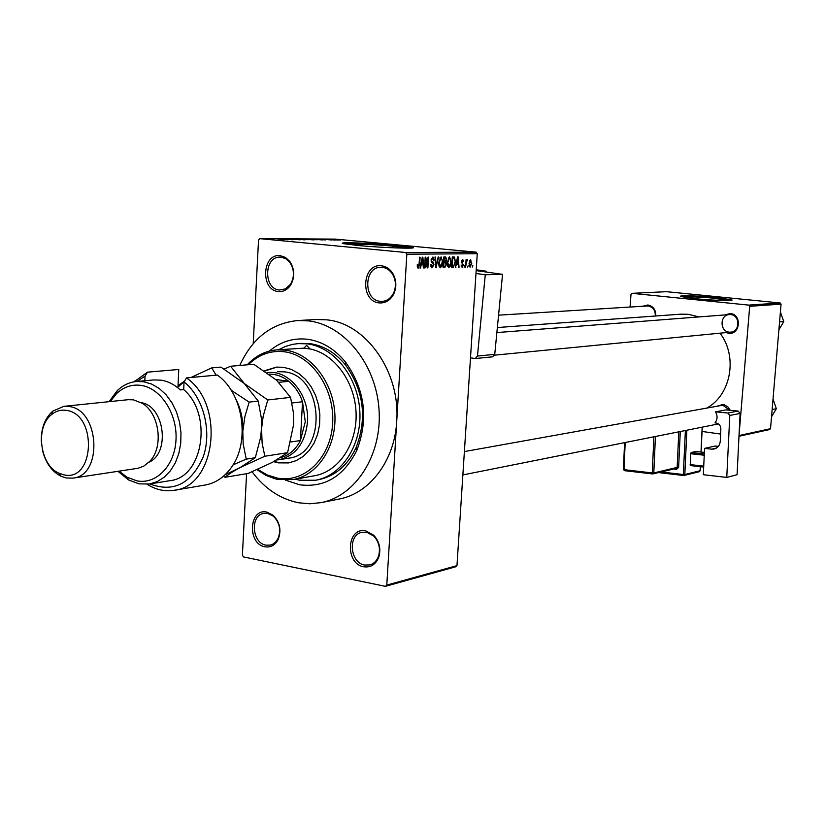 <?xml version="1.0" encoding="UTF-8"?>
<svg xmlns="http://www.w3.org/2000/svg" width="825" height="825" viewBox="0 0 825 825"><rect width="100%" height="100%" fill="white"/><g stroke="black" fill="none" stroke-linecap="round" stroke-linejoin="round"><path stroke-width="1.24" d="M379.325 302.909C359.741 301.589 361.958 263 381.521 265.805C386.347 266.413 390.194 269.125 393.071 273.931C396.505 280.531 396.732 287.224 393.752 294.009C390.369 300.341 385.564 303.301 379.325 302.909M382.305 267.341L380.944 267.279C363.773 266.753 363.175 300.259 380.294 301.321L382.119 301.383C387.069 300.991 390.864 298.248 393.515 293.174C396.237 286.956 396.031 280.82 392.886 274.787C390.256 270.383 386.729 267.898 382.305 267.341M363.743 566.775C344.582 563.764 346.727 526.453 365.857 530.908L373.715 535.208C379.356 541.468 381.078 548.697 378.881 556.896C375.911 564.424 370.868 567.713 363.743 566.775M366.651 532.197L361.989 532.28C347.562 534.744 349.893 562.908 364.702 565.053L369.765 564.939C373.952 563.722 376.891 560.752 378.572 556.009C380.593 548.501 379.005 541.881 373.838 536.137L366.651 532.197M265 546.8C247.098 544.015 248.944 507.891 266.826 512.088L273.199 515.285C279.943 522.277 281.593 530.351 278.169 539.509C275.107 545.232 270.724 547.666 265 546.8M267.661 513.356L263.752 513.367C249.934 515.295 251.903 543.128 265.99 545.16L270.249 545.119L272.931 544.098L275.839 541.778L278.056 538.467C281.191 530.083 279.675 522.689 273.508 516.285L267.661 513.356M278.438 291.545C260.143 290.338 262.061 253.028 280.325 255.667L285.512 257.452L289.864 261.504C294.783 269.342 295.01 277.272 290.513 285.295C287.317 289.843 283.284 291.926 278.438 291.545M281.16 257.163L280.026 257.111C263.917 256.441 263.361 289.049 279.427 290.018L285.512 288.874L290.493 284.295C294.608 276.952 294.412 269.682 289.905 262.505L285.914 258.792L281.16 257.163M713.491 298.155C698.063 296.825 689.71 296.588 688.421 297.433L698.641 299.011C714.161 300.352 722.576 300.609 723.886 299.764L713.491 298.155M716.729 297.547C699.528 295.793 677.521 295.133 680.666 296.515L695.341 298.774C712.676 300.568 734.9 301.218 731.765 299.857L716.729 297.547M731.672 300.259L716.698 297.969C698.29 296.319 686.287 295.835 680.697 296.526M360.381 245.706L354.08 244.819C347.531 243.488 374.282 244.386 391.545 246.046L401.476 247.294C403.456 247.809 401.311 248.005 395.041 247.902M397.557 245.468C372.745 243.086 334.218 241.787 343.685 243.705L357.39 245.427C382.583 247.871 421.276 249.14 411.964 247.273L397.557 245.468M412.366 247.974L397.516 246.046C378.015 244.19 347.201 242.777 343.107 243.571M724.68 314.933L730.29 313.531C742.077 314.273 740.365 335.043 728.692 333.259L726.165 332.578M494.567 355.173L730.775 332.124C740.273 331.671 740.169 315.119 730.651 314.593L729.29 314.583C719.709 314.882 719.648 331.526 729.228 332.114M642.685 306.261L647.883 304.972C653.297 306.188 655.937 309.86 655.792 315.996M655.277 316.027C655.514 310.478 653.183 307.137 648.285 306.013L647.13 305.982M716.44 406.364L722.886 404.498L724.216 404.776L727.805 406.818L730.29 410.314M729.63 410.252L723.247 405.498L720.957 405.549M269.28 351.12C280.562 341.643 293.298 337.693 307.478 339.261C321.967 341.302 334.61 348.872 345.407 361.948C365.032 389.472 368.806 419.017 356.72 450.594C343.54 476.551 324.472 487.946 299.527 484.77L285.687 480.191M318.244 479.758L318.326 479.748C334.929 476.324 347.5 465.651 356.039 447.728C367.331 418.223 363.804 390.607 345.469 364.897C335.383 352.657 323.565 345.582 309.994 343.643L300.919 343.396M252.079 471.787C264.773 488.72 280.263 499.043 298.547 502.765L309.86 503.776L321.111 502.631C355.864 496.031 382.274 454.761 379.026 409.499C376.118 364.227 344.108 324.864 308.478 320.884L297.877 320.533C271.652 323.173 252.275 338.147 239.745 365.465M321.111 502.631L339.137 499.043C369.703 493.484 394.711 460.628 396.701 421.4C400.61 372.157 366.187 323.307 326.741 319.842L316.222 319.502L297.877 320.533M706.695 408.107C731.012 395.185 738.055 356.421 719.988 333.176M699.043 316.924L688.174 314.294L680.79 314.17L497.362 327.535M468.167 265.66L467.579 267.145L468.167 265.66M466.331 263.257L465.578 267.187L466.073 259.617L466.486 260.824L467.177 259.473L467.62 259.875L465.836 263.206M464.753 265.712L464.155 267.207L464.753 265.712M463.516 264.907L462.144 267.382L461.072 264.959L462.248 266.3L463 265.114L461.35 261.7L462.784 259.535L463.65 261.68L462.567 260.607L461.866 261.546L463 264.866M456.524 264.217L455.348 267.362L457.566 256.864L458.102 256.853L459.051 267.3L458.514 267.31L458.277 264.196L456.029 264.175M448.903 267.62L447.532 265.99L447.253 262.371L449.594 256.792L451.234 262.195L450.481 265.98L448.687 267.599M440.395 267.774L438.993 266.135L438.704 262.494L441.076 256.864L442.747 262.309L441.983 266.124L440.158 267.754M418.203 268.177L417.398 267.424L417.233 264.815L417.79 264.67L418.234 266.908L418.935 266.083L419.564 257.194L420.1 257.194L419.657 264.536L418.017 268.156M477.262 253.739L406.849 254.182L405.642 252.491L476.108 252.151L477.262 253.739L456.968 565.63L455.647 566.806L385.419 586.348L243.468 556.916L242.395 555.246L246.572 473.705M406.849 254.182L386.781 585.111L456.968 565.63M421.214 264.753L420.544 267.991L419.977 268.001L422.287 257.173L422.854 257.163L423.906 267.929L423.349 267.939L423.081 264.732L420.688 264.701M425.587 259.298L425.061 267.908L424.524 267.919L425.184 257.142L425.762 257.142L427.484 265.743L428.02 257.122L428.546 257.122L427.886 267.857L427.309 267.867L425.061 259.246M433.981 264.794L431.898 267.908L430.609 264.34L431.145 264.186L432.104 266.661L433.455 264.825L431.042 259.896L432.939 256.957L434.125 260.123L433.589 260.267L432.816 258.204L431.568 259.927L431.661 261.009L433.342 262.257L433.981 264.794L433.455 264.743M438.704 257.029L435.868 267.713L434.971 257.06L435.517 257.06L436.177 266.465L438.147 257.029L438.704 257.029M446.531 264.423L444.757 267.558L443.149 267.589L443.819 256.977L445.686 256.988L446.686 259.617L445.995 261.845L446.531 264.423L446.016 264.371M455.4 262.072L453.131 267.403L451.626 267.434L452.296 256.905L454.523 257.08L455.4 262.072L454.348 258.328L452.729 258.132L452.224 266.197L454.523 264.629L454.884 262.061M471.797 263.237L470.023 267.228L469.033 263.361L470.662 259.432L471.302 263.196M472.849 265.578L472.251 267.063L472.849 265.578M476.108 252.151L335.198 239.106L259.782 238.652L258.534 240.034L253.223 343.633M338.25 240.023L336.569 239.91L338.25 240.023M334.61 240.003L332.918 239.889L334.61 240.003M325.267 239.951L318.264 239.209L325.267 239.951M315.109 239.797L309.189 239.229L315.109 239.797M306.023 239.745L300.083 239.178L306.023 239.745M300.125 239.828L291.142 239.106L300.125 239.828M287.698 239.755L280.634 238.982L287.698 239.755M405.642 252.491L259.782 238.652M283.841 239.693L277.726 238.972L283.841 239.693M292.483 239.776L283.718 239.002L292.483 239.776M304.518 239.838L294.154 239.064L304.518 239.838M313.428 239.889L303.59 239.116L313.428 239.889M322.338 239.941L312.644 239.167L322.338 239.941M332.042 239.993L325.545 239.477L332.042 239.993M336.126 240.013L329.742 239.467L336.126 240.013M340.591 240.044L334.197 239.539L340.591 240.044M780.151 302.971L781.058 304.136L749.698 306.312L748.76 305.106L780.151 302.971L666.507 291.689L632.043 293.329L631.012 294.298L630.053 307.044M739.014 435.548L770.519 428.691L769.447 429.598L738.983 436.26M720.627 434.063L702.054 431.454M749.698 306.312L739.014 435.517M781.058 304.136L770.519 428.691M748.76 305.106L632.043 293.329M385.419 586.348L386.781 585.111M283.119 239.209L286.564 239.446L283.109 239.281M301.507 239.178L308.282 239.724L301.507 239.178M305.095 239.209L309.086 239.415L305.095 239.26M308.468 239.528L312.964 239.797L308.468 239.58M310.592 239.229L317.336 239.776L310.592 239.229M314.129 239.26L321.874 239.797L314.129 239.26M320.708 239.425L324.06 239.652L320.708 239.487M335.352 239.559L339.931 239.931L335.352 239.559M417.264 266.805L418.223 266.898L417.264 266.805M419.997 267.939L420.544 267.991M423.338 267.877L423.906 267.929M420.729 264.495L423.081 264.732M422.173 260.339L421.472 263.495L422.967 263.474L422.544 258.297L422.173 260.339L421.627 260.288M420.956 263.443L421.472 263.495M424.524 267.857L425.061 267.908M426.865 265.681L427.484 265.743M427.298 267.805L427.886 267.857M432.104 266.661L430.784 266.527L432.094 266.65M433.589 260.071L434.125 260.123M431.042 259.875L431.568 259.927M431.062 260.958L431.661 261.009M431.413 262.072L433.342 262.257M435.868 267.661L436.384 267.713M442.231 262.257L442.747 262.309M441.241 266.052L441.983 266.124M441.004 258.112L439.23 262.505L440.468 266.537L442.221 262.278L442.159 259.885L441.138 258.122L439.715 257.988M438.714 262.453L439.23 262.505M446.17 259.566L446.686 259.617M443.53 261.608L445.995 261.845M444.262 258.215L444.067 261.381L445.582 261.267L446.16 259.792L445.521 258.225L443.747 258.163M443.551 261.339L444.067 261.381M443.984 262.618L443.747 266.341L445.397 266.176L446.016 264.443L445.294 262.628L443.468 262.577M443.231 266.289L443.747 266.341M448.253 257.905L449.522 258.029L447.769 262.381L448.841 266.372L447.614 266.258L448.986 266.382L451.234 262.195M449.749 265.908L450.481 265.98M447.253 262.34L447.769 262.381M450.718 262.164L450.656 259.792L449.522 258.029M451.646 267.259L453.131 267.403M452.657 256.905L454.523 257.08M451.708 266.145L452.224 266.197M455.359 267.31L455.885 267.362M458.514 267.248L459.051 267.3M456.06 263.979L458.277 264.196M457.442 259.937L456.772 262.989L458.184 262.969L457.803 257.947L456.926 259.885M461.165 266.197L462.144 266.289L461.165 266.186M463.134 261.628L463.65 261.68M461.577 260.514L462.567 260.607M461.34 262.103L461.99 262.164M466.826 259.803L467.62 259.875M466.507 260.772L467.053 260.824L466.507 260.772M465.939 261.659L466.527 261.711M470.58 260.514L469.528 263.34L470.157 266.155L471.302 263.319L470.662 260.514L469.621 260.422L470.601 260.514M469.177 266.052L470.147 266.155L469.177 266.052M299.083 478.5L300.713 478.758L302.156 477.953M293.112 479.552L314.562 475.747C338.621 471.663 357.256 444.108 356.08 413.098C355.132 382.088 334.507 353.76 310.014 348.944L306.632 345.366L303.93 348.15L276.561 349.893L285.326 350.13C310.674 353.265 333.083 381.717 334.857 413.954C336.878 446.191 317.924 475.365 293.112 479.552L278.438 479.531L275.22 478.84L265.794 475.282L256.988 469.673M273.653 461.68L278.376 462.866L288.647 462.918L296.216 460.639L303.188 456.421L309.251 450.45L314.139 442.953L317.635 434.249L319.574 424.71L319.873 414.748L318.512 404.807L315.552 395.319L311.128 386.688L305.436 379.294L298.722 373.447L291.297 369.394L283.46 367.29L276.416 367.115L264.34 370.817M274.189 461.392L279.335 462.712L289.09 462.835M257.689 469.363L267.31 475.014L277.561 478.17C304.569 483.337 330.887 457.823 332.65 423.266C334.837 388.781 311.664 355.039 284.285 351.759C270.631 350.233 258.648 354.554 248.356 364.712M247.201 364.815C255.492 355.895 265.279 350.924 276.561 349.893M310.014 348.944L303.93 348.15M295.133 479.191L299.774 480.263L315.583 480.243C341.88 475.705 361.979 444.912 359.813 410.943C357.906 376.984 334.104 347.088 307.23 343.85L298.145 343.602L292.349 344.417L285.337 346.5L278.675 349.728M277.664 371.693L284.171 371.848C323.833 374.973 327.886 454.4 288.709 458.164L288.657 458.174M276.911 367.073L264.701 371.064M779.553 321.915L783.75 321.533L778.872 329.918M780.388 311.984L783.75 321.533M267.083 372.704L268.012 372.601C288.853 369.806 309.571 395.268 307.508 421.833C305.188 443.087 295.732 455.709 279.128 459.711L276.705 459.989M280.356 457.793L284.749 456.235C291.349 453.173 296.567 447.934 300.403 440.55L305.281 421.771L302.517 401.744C299.547 393.247 294.958 386.43 288.771 381.315L275.746 379.448M278.871 382.326L288.771 381.315C282.645 376.448 276.097 374.055 269.094 374.148M290.843 441.963L300.403 440.55L302.517 401.744L291.895 403.002M284.749 456.235L282.119 456.658M772.138 409.551L776.346 408.726L771.519 416.811M773.025 399.083L776.346 408.726M119.099 471.168L127.06 477.201L136.888 480.851C156.338 484.76 174.941 465.527 176.014 439.57C177.385 413.655 160.741 388.132 141.096 385.388C131.835 384.151 123.606 386.946 116.407 393.742L110.241 401.548M109.106 401.672L117.171 390.71C122.791 385.316 129.195 382.253 136.373 381.521L143.602 381.738L151.583 384.037L159.173 388.42L166.042 394.721L171.889 402.672L176.457 411.933L179.53 422.111L180.974 432.764L180.727 443.417L178.808 453.606L175.302 462.887L170.362 470.869L164.227 477.201L157.152 481.645L149.459 484.007L139.074 483.863L128.566 479.944L117.965 471.333M72.971 478.129L138.002 468.28L143.736 466.156L149.624 461.505C163.917 447.336 159.586 413.366 142.189 403.25L133.413 399.836L128.236 399.692L63.814 406.354L69.094 406.519C99.629 409.551 103.146 475.633 72.971 478.129L66.258 477.984L61.019 476.262C51.624 471.405 45.396 462.567 42.343 449.738M63.824 474.808C94.72 482.45 97.597 413.975 66.361 410.386C60.967 409.561 56.048 410.953 51.604 414.552C34.959 426.979 39.868 465.424 59.101 473.261L63.824 474.808M148.861 462.289C170.548 453.234 164.536 406.034 141.281 402.693M149.459 484.007L170.094 480.645C203.187 477.531 212.984 414.305 183.697 389.586L180.304 389.926C174.374 384.491 167.918 381.222 160.947 380.139L153.77 379.933L136.373 381.521M149.83 483.945C173.58 492.824 191.4 483.749 203.28 456.71C212.18 431.207 203.414 397.268 184.057 381.882L186.491 377.912L217.357 375.055L218.831 376.2C243.953 395.268 250.13 443.716 230.608 468.487C223.657 477.696 215.181 483.202 205.167 485.028L174.333 490.267C165.34 491.71 156.606 489.926 148.139 484.935L147.108 484.296M186.491 377.912C225.318 404.302 215.985 486.203 174.333 490.267M134.073 381.831L147.489 372.157L178.767 369.476L177.922 387.863M147.489 372.157L145.045 376.076L144.829 380.748M145.045 376.076L136.806 381.49M183.697 389.586L184.057 381.882M41.291 441.499C41.044 428.33 44.849 418.223 52.717 411.159L63.814 406.354M287.595 452.677L272.312 462.392L248.139 473.437L225.06 477.293C228.164 474.561 233.155 471.333 240.013 467.62L264.835 456.235L287.595 452.677L293.638 424.463L293.339 412.304L290.565 397.372L267.774 399.981L244.282 383.501L230.598 366.259L253.749 364.248L276.643 380.253L290.565 397.372M264.835 456.235L262.133 443.18L261.556 428.804L263.185 416.223L267.774 399.981M230.598 366.259L224.163 369.022M223.369 476.303L225.06 477.293M216.171 375.169L211.685 367.898L220.904 367.094L244.282 383.501L258.235 401.074L261.401 418.368L261.638 426.68L260.679 437.198L255.307 457.72L240.013 467.62L225.081 474.767M241.457 441.365L242.808 431.341C243.292 420.1 241.075 409.582 236.177 399.785M206.858 376.025L191.895 377.407M184.377 381.356L177.953 387.193M233.062 464.846L246.242 459.143L243.189 443.922L242.808 431.341L244.922 416.46L249.16 402.115L231.144 390.235M211.685 367.898L190.977 377.489M184.491 381.171L178.159 385.471L177.973 386.626M249.16 402.115L258.235 401.074M246.242 459.143L255.307 457.72M718.338 446.377L715.1 446.036L704.571 448.387L703.323 474.715L726.763 477.407L737.086 474.705L740.107 413.449L729.795 415.439L726.763 477.407M704.571 448.387L711.686 449.151L716.399 448.078M729.795 415.439L727.836 413.016L715.533 411.84C717.719 415.759 717.544 419.44 714.997 422.895L716.018 422.998C719.101 423.637 720.72 425.648 720.864 429.031L720.277 441.189C719.854 445.314 717.812 447.923 714.141 449.006L711.686 449.151M727.836 413.016L738.179 411.056L725.969 409.901L715.533 411.84M738.179 411.056L740.107 413.449M703.684 467.074L690.556 465.589L690.649 453.729L691.164 452.533L695.805 451.492L704.385 452.42M690.143 464.609L703.735 466.146M704.251 455.214L690.649 453.729M691.164 452.533L704.313 453.956M470.498 357.802L475.282 358.535L477.458 356.049L494.742 354.379L502.549 274.343L485.275 274.766L475.984 273.457M494.742 354.379L492.587 356.823L475.282 358.535M476.169 270.631L502.549 274.343M477.458 356.049L485.275 274.766M419.11 264.485L419.657 264.536M431.197 261.597L432.455 261.721M443.169 267.403L444.757 267.558M461.371 262.484L462.536 262.597M661.248 471.972L683.337 474.53L685.379 430.516M680.285 431.527L678.624 467.404L677.15 467.404L678.8 431.826M673.623 469.023L676.531 469.353L678.624 467.404M683.616 475.489L658.649 472.591M686.874 430.217L684.812 474.53L700.105 470.745L700.291 466.692M700.992 452.048L702.168 427.164M652.575 473.932L624.37 470.652L624.02 469.662L652.276 472.952L653.895 436.796M655.432 436.487L653.792 472.952L677.15 467.404L676.417 468.363L652.719 473.952L624.37 470.652L623.525 469.425M625.185 442.52L624.02 469.662L623.411 469.518L624.577 442.643M652.276 472.952L652.616 473.942L653.792 472.952L652.276 472.952M676.531 469.353L676.252 468.394M658.618 472.601L683.657 475.509L684.812 474.53L683.337 474.53L683.76 475.509L699.383 471.694L700.188 470.714M700.105 470.621L699.383 471.694M480.315 271.219L485.564 271.095L476.221 269.785L485.595 271.095M485.75 271.136L486.564 272.095M345.469 364.897L345.407 361.948M356.039 447.728L356.72 450.594M411.933 247.861L411.964 247.273M401.476 247.294L401.445 247.82M289.905 262.505L289.864 261.504M290.493 284.295L290.513 285.295M273.508 516.285L273.199 515.285M278.056 538.467L278.169 539.509M373.838 536.137L373.715 535.208M378.572 556.009L378.881 556.896M392.886 274.787L393.071 273.931M393.515 293.174L393.752 294.009M298.145 343.602L300.97 343.386M315.583 480.243L318.326 479.748M496.867 332.568L730.61 314.48M718.441 423.916L462.866 474.922M723.123 405.157L464.392 451.574M648.244 305.92L498.568 315.171M279.128 459.711L288.709 458.164M59.101 473.261L61.019 476.262M51.604 414.552L52.717 411.159M127.06 477.201L128.566 479.944M116.407 393.742L117.171 390.71M147.778 484.234L148.139 484.935M134.702 381.728L134.867 380.995M700.198 470.673L700.384 466.692M701.075 452.059L702.261 427.144M486.729 272.116L485.657 271.105"/></g></svg>
